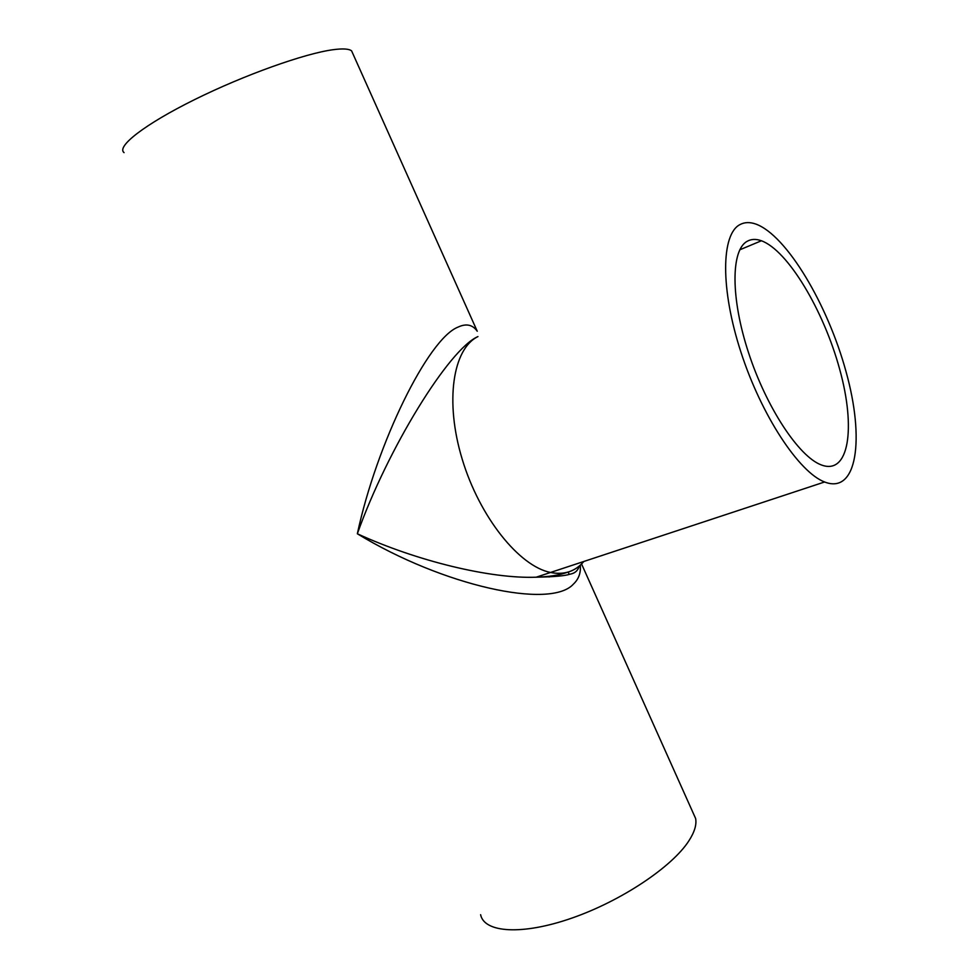 <?xml version="1.0" encoding="UTF-8"?>
<svg xmlns="http://www.w3.org/2000/svg" width="979" height="979" viewBox="0 0 979 979"><rect width="100%" height="100%" fill="white"/><g stroke="black" fill="none" stroke-linecap="round" stroke-linejoin="round"><path stroke-width="1.47" d="M550.651 576.093L549.146 576.986M567.783 572.177C559.56 575.126 549.023 576.802 536.162 577.206L536.162 577.206C490.712 578.956 416.907 561.089 357.347 533.775C442.973 585.895 550.712 609.648 573.449 584.071C578.711 579.115 581 572.801 580.29 565.152M124.064 152.638C116.048 146.691 144.623 124.333 194.54 99.638C244.334 74.942 304.934 53.38 333.276 49.684C342.87 48.412 348.977 48.803 351.596 50.859L477.25 331.245C472.624 324.636 466.2 323.266 457.976 327.133C428.153 338.783 376.658 443.426 357.347 533.775C387.403 449.104 449.116 348.83 477.948 336.58C452.849 348.757 444.613 401.549 462.247 459.335C479.661 517.132 519.213 566.266 550.528 572.47C519.213 566.266 479.661 517.132 462.247 459.335C444.613 401.549 452.849 348.757 477.948 336.58M824.599 481.986C798.999 472.306 761.564 415.781 741.005 352.367C720.263 288.927 721.131 234.177 739.94 224.607C744.578 222.111 749.926 221.952 755.984 224.118C786.786 235.425 827.781 304.677 846.064 371.751C864.836 438.922 857.237 494.762 824.599 481.986L550.528 572.47C564.198 575.15 575.309 571.479 583.863 561.469L580.376 565.079C572.274 572.385 562.325 574.857 550.528 572.47L536.162 577.206C554.041 576.851 565.287 575.848 569.925 574.196C574.82 573.4 577.94 570.671 579.287 566.021M480.616 914.692C484.177 932.803 522.211 935.471 571.883 918.094C621.481 900.864 672.206 866.819 688.861 840.863C694.527 832.113 696.779 824.661 695.628 818.505L692.74 812.056M351.596 50.859L352.991 53.98M747.063 241.36C751.174 238.998 755.959 238.79 761.405 240.761C788.034 250.526 823.804 310.82 839.688 369.328C856.001 427.945 849.111 475.843 821.075 464.841C798.84 456.459 766.533 407.717 748.629 352.978C730.579 298.216 730.885 250.257 747.063 241.36M581.55 563.965L695.628 818.505M568.15 572.066L569.191 574.367M761.405 240.761L739.781 249.816"/></g></svg>
